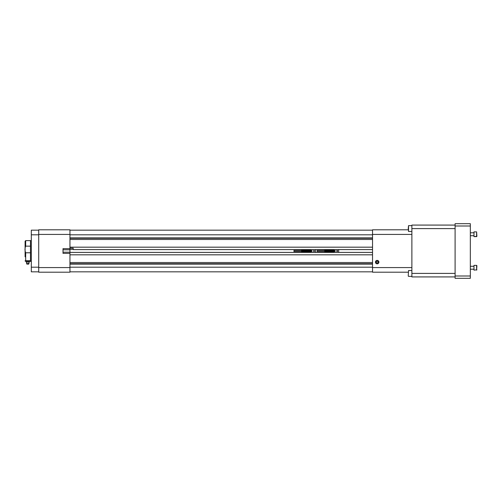 <?xml version="1.0" encoding="UTF-8"?>
<svg xmlns="http://www.w3.org/2000/svg" width="502" height="502" viewBox="0 0 502 502"><rect width="100%" height="100%" fill="white"/><g stroke="black" fill="none" stroke-linecap="round" stroke-linejoin="round"><path stroke-width="0.75" d="M31.306 267.202L38.71 267.202L38.71 271.833L31.306 271.833L31.306 230.167L38.71 230.167L38.71 234.798L31.306 234.798M38.71 267.202L38.71 234.798M333.874 252.148L333.874 249.852L324.756 249.852L324.756 252.148L333.874 252.148L324.756 252.148M331.759 251.151L331.897 250.693L331.107 250.693L331.759 251.151L331.897 250.693L331.107 250.693L331.759 251.151M332.462 250.824L331.96 251.025L332.462 250.824M332.675 251.314L332.531 250.686L332.675 251.314M333.24 250.812L332.744 251.013L333.24 250.812M333.704 251.201L333.328 250.686L333.115 251.314L333.704 251.314L333.328 250.686L333.115 251.314L333.704 251.201M329.557 250.868L329.419 250.994C330.027 251.013 330.021 250.975 329.419 250.868L329.419 250.994C330.027 251.013 330.021 250.975 329.419 250.868L329.557 250.868M329.99 251.151L330.128 250.693L329.99 251.151M330.178 251.157L330.511 251.157L330.178 250.693L330.511 251.157L330.178 250.693L330.178 251.157M331.006 251.088L330.542 250.693L331.006 251.088M333.874 250.485L317.095 250.492L317.095 251.508L333.874 251.515M334.363 251.182L335.198 251.182M335.185 251.22L334.382 251.22M335.198 250.818L334.363 250.818M334.382 250.78L335.185 250.78M338.668 249.601L333.949 249.651L333.949 252.349L338.668 252.399M335.236 251A0.458 0.458 0 0 0 334.558 250.605A0.458 0.458 0 0 0 334.558 251.395A0.458 0.458 0 0 0 335.236 251M337.601 251A0.458 0.458 0 0 0 336.917 250.605A0.458 0.458 0 0 0 336.917 251.395A0.458 0.458 0 0 0 337.601 251M338.668 249.651L338.668 252.349M337.25 251.433L337.25 250.561A0.446 0.446 0 0 1 337.25 251.433L337.25 251.433M337.037 250.567L337.037 251.439A0.446 0.446 0 0 1 337.037 250.567L337.037 250.567M310.725 252.148L310.725 249.852L301.614 249.852L301.614 252.148L310.725 252.148L301.614 252.148M308.617 251.151L308.755 250.693L307.964 250.693L308.617 251.151L308.755 250.693L307.964 250.693L308.617 251.151M309.314 250.824L308.818 251.025L309.314 250.824M309.527 251.314L309.389 250.686L309.527 251.314M310.092 250.812L309.596 251.013L310.092 250.812M310.556 251.201L310.186 250.686L309.972 251.314L310.556 251.314L310.186 250.686L309.972 251.314L310.556 251.201M306.408 250.868L306.276 250.994C306.879 251.013 306.879 250.975 306.27 250.868L306.276 250.994C306.879 251.013 306.879 250.975 306.27 250.868L306.408 250.868M306.841 251.151L306.986 250.693L306.841 251.151M307.029 251.157L307.362 251.157L307.029 250.693L307.362 251.157L307.029 250.693L307.029 251.157M307.864 251.088L307.4 250.693L307.864 251.088M310.725 250.485L293.952 250.492L293.952 251.508L310.725 251.515M311.221 251.182L312.056 251.182M312.037 251.22L311.24 251.22M312.056 250.818L311.221 250.818M311.24 250.78L312.037 250.78M315.526 249.601L310.807 249.651L310.807 252.349L315.526 252.399M312.093 251A0.458 0.458 0 0 0 311.409 250.605A0.458 0.458 0 0 0 311.409 251.395A0.458 0.458 0 0 0 312.093 251M314.453 251A0.458 0.458 0 0 0 313.769 250.605A0.458 0.458 0 0 0 313.769 251.395A0.458 0.458 0 0 0 314.453 251M315.526 249.651L315.526 252.349M314.108 251.433L314.108 250.561A0.446 0.446 0 0 1 314.108 251.433L314.108 251.433M313.888 250.567L313.888 251.439A0.446 0.446 0 0 1 313.888 250.567L313.888 250.567M31.306 261.41L30.471 261.41L30.471 240.59L31.306 240.59M26.888 264.146L26.568 263.199L27.171 263.061L29.009 263.236L28.683 264.146L26.888 264.146L28.683 264.146M26.568 263.199L26.336 261.893L27.064 261.699L29.229 261.893L28.997 263.199M25.1 256.817L25.1 241.205L25.1 256.817M29.06 262.038L29.229 261.762L27.786 261.63L26.336 261.762L26.512 262.038M30.471 261.36L29.229 261.36M26.336 261.36L25.376 261.285L25.1 260.795M25.677 261.36C25.018 261.147 25.018 260.927 25.677 260.707C25.018 260.927 25.018 261.147 25.677 261.36M30.471 252.788L25.677 252.788C24.78 250.567 24.78 248.352 25.677 246.143L30.471 246.143M30.471 260.707L25.677 260.707L25.677 252.788M26.336 261.762L26.336 260.908L27.786 260.776L29.229 260.908L29.229 261.762M27.786 261.63L27.786 260.776M470.625 235.708L473.982 235.708L470.625 235.708M473.982 236.618L476.611 236.618L476.611 231.88L473.982 231.88L473.982 236.618L476.9 236.323L476.611 231.88M476.9 265.677L476.611 270.12L476.611 265.382L473.982 265.382L473.982 270.12L476.9 269.831M470.625 266.292L473.982 266.292M69.954 253.359L69.954 248.641L63.007 248.641L63.007 253.359L69.954 253.359L69.954 272.203L38.71 272.203L38.71 271.833M38.71 230.167L38.71 229.797L69.954 229.797L69.954 248.641M378.037 262.609L378.037 261.611L377.171 261.109L376.299 261.611L376.299 262.609L377.171 263.111L378.037 262.609M69.954 249.318L73.192 249.318L73.192 248.17L73.192 249.601L372.54 249.601M73.192 248.17L69.954 248.17M378.897 262.107A1.732 1.732 0 0 1 377.171 263.839A1.732 1.732 0 0 1 375.44 262.107A1.732 1.732 0 0 1 377.171 260.381A1.732 1.732 0 0 1 378.897 262.107M69.954 247.179L372.54 247.179M69.954 237.879L372.54 237.879M69.954 230.167L372.54 230.167M372.54 271.833L69.954 271.833M69.954 264.121L372.54 264.121M69.954 254.821L372.54 254.821M69.954 252.399L372.54 252.399M408.245 228.548L408.534 225.636L408.534 231.466L408.245 228.548M408.245 276.075L408.534 270.534L408.245 276.075M375.44 262.107A1.732 1.732 0 0 0 378.037 263.606A1.732 1.732 0 0 0 378.037 260.613A1.732 1.732 0 0 0 375.44 262.107M408.245 272.203L372.54 272.203L372.54 267.572L411.885 267.572M411.885 234.428L372.54 234.428L372.54 267.572M372.54 234.428L372.54 229.797L408.245 229.797M411.885 276.364L408.534 276.364M455.101 225.078L411.885 225.078L411.885 276.922L455.101 276.922M470.336 229.464L470.336 272.536M470.336 226L455.101 226L455.101 223.691L470.336 223.691L470.336 278.309L455.101 278.309L455.101 276L470.336 276M455.101 226L455.101 276M324.756 252.035L333.874 252.035M324.756 249.965L333.874 249.965M324.756 250.128L333.874 250.128M324.756 250.241L333.874 250.241M324.756 250.611L333.874 250.611M324.756 251.389L333.874 251.389M324.756 251.759L333.874 251.759M324.756 251.872L333.874 251.872M301.614 252.035L310.725 252.035M301.614 249.965L310.725 249.965M301.614 250.128L310.725 250.128M301.614 250.241L310.725 250.241M301.614 250.611L310.725 250.611M301.614 251.389L310.725 251.389M301.614 251.759L310.725 251.759M301.614 251.872L310.725 251.872M30.471 240.627L25.677 240.627L25.677 246.143M63.007 249.795L69.954 249.795M63.007 252.205L69.954 252.205M69.954 234.428L38.71 234.428M38.71 267.572L69.954 267.572M69.954 239.473L372.54 239.473M69.954 238.262L372.54 238.262M372.54 234.798L69.954 234.798M69.954 267.202L372.54 267.202M69.954 263.738L372.54 263.738M69.954 262.527L372.54 262.527M411.885 228.598L455.101 228.598M411.885 273.402L455.101 273.402M324.756 249.852L333.874 249.852M301.614 249.852L310.725 249.852M25.677 240.627L25.1 241.205M470.625 269.21L473.982 269.21M470.625 232.79L473.982 232.79M411.885 225.636L408.534 225.636M411.885 231.466L408.534 231.466M411.885 270.534L408.534 270.534"/></g></svg>
